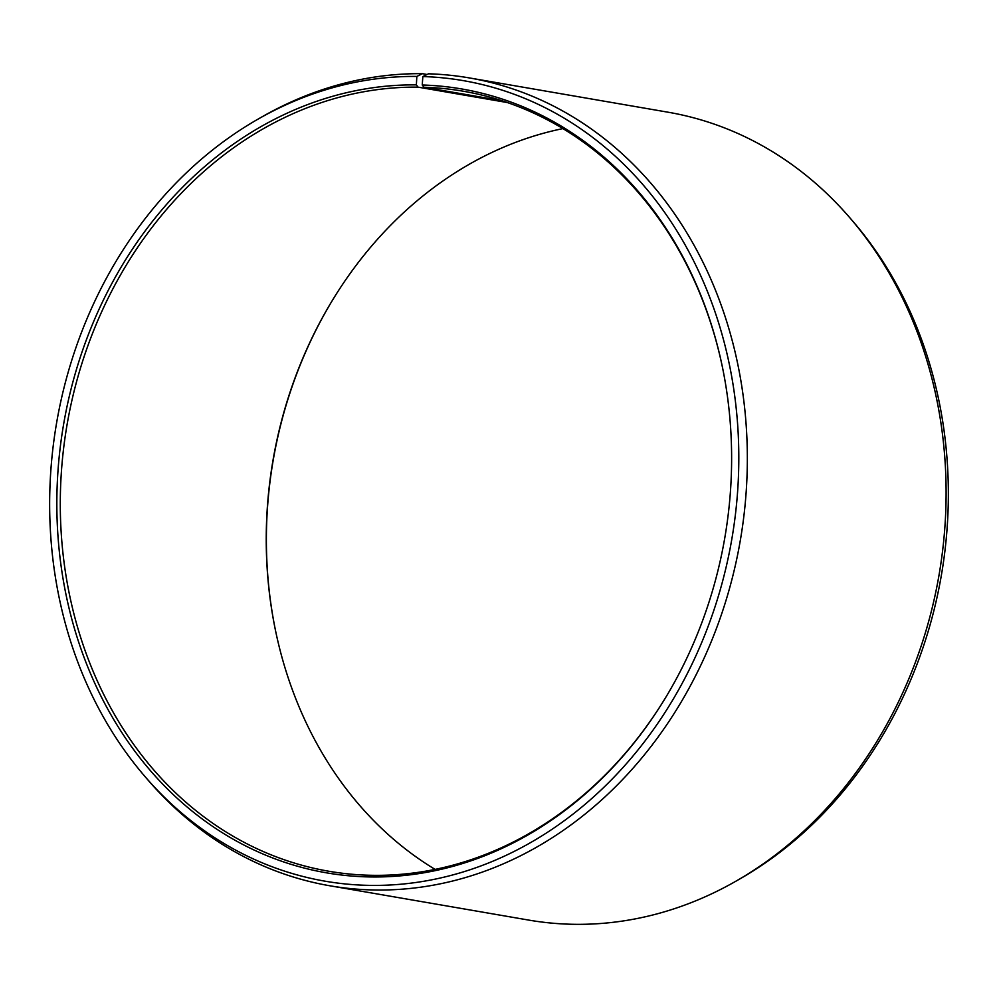 <?xml version="1.0" encoding="UTF-8"?>
<svg xmlns="http://www.w3.org/2000/svg" width="998" height="998" viewBox="0 0 998 998"><rect width="100%" height="100%" fill="white"/><g stroke="black" fill="none" stroke-linecap="round" stroke-linejoin="round"><path stroke-width="1.5" d="M722.465 367.364A395.769 333.781 -80.2 0 0 463.322 91.23A395.769 333.781 -80.2 0 0 423.901 87.25L501.794 100.698M427.094 74.488L422.441 73.677L416.84 76.434L416.366 84.88L418.05 87.138A395.769 333.781 -80.2 0 0 63.286 451.133A395.769 333.781 -80.2 0 0 328.729 871.229A395.769 333.781 -80.2 0 0 373.988 875.333A395.769 333.781 -80.2 0 0 665.429 697.914M416.366 84.88A397.728 335.44 -80.2 0 0 57.56 477.605A397.728 335.44 -80.2 0 0 372.079 876.968A397.728 335.44 -80.2 0 0 665.204 698.288A397.728 335.44 -80.2 0 0 722.377 366.927A397.728 335.44 -80.2 0 0 422.241 84.992L423.901 87.25M416.84 76.434A406.198 342.576 -80.2 0 0 258.045 119.124A406.198 342.576 -80.2 0 0 144.66 776.157A406.198 342.576 -80.2 0 0 371.618 885.401A406.198 342.576 -80.2 0 0 737.859 487.835A406.198 342.576 -80.2 0 0 422.84 76.559L422.241 84.992M422.441 73.677A409.904 345.707 -80.2 0 0 262.187 116.754L258.045 119.124M144.66 776.157L147.779 779.787A409.904 345.707 -80.2 0 0 329.914 885.787A409.904 345.707 -80.2 0 0 376.795 890.016A409.904 345.707 -80.2 0 0 744.234 513.022A409.904 345.707 -80.2 0 0 469.31 77.919A409.904 345.707 -80.2 0 0 428.491 73.802L422.84 76.559M329.914 885.787L528.691 920.081A409.904 345.707 -80.2 0 0 575.559 924.323A409.904 345.707 -80.2 0 0 735.813 881.246A409.904 345.707 -80.2 0 0 850.221 218.213A409.904 345.707 -80.2 0 0 668.086 112.213L469.31 77.919M562.909 128.605A395.769 333.781 -80.2 0 0 332.334 300.473A395.769 333.781 -80.2 0 0 275.436 630.2A395.769 333.781 -80.2 0 0 435.091 869.395M332.571 300.086A397.728 335.44 -80.2 0 0 275.535 630.636M735.813 881.246L739.955 878.876A406.198 342.576 -80.2 0 0 853.34 221.843L850.221 218.213M418.05 87.138L507.333 102.545"/></g></svg>
